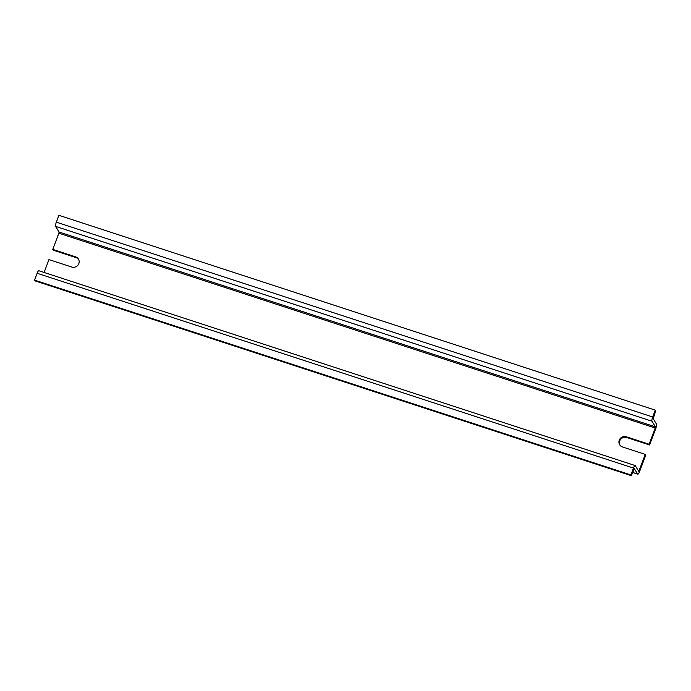 <?xml version="1.0" encoding="UTF-8"?>
<svg xmlns="http://www.w3.org/2000/svg" width="691" height="691" viewBox="0 0 691 691"><rect width="100%" height="100%" fill="white"/><g stroke="black" fill="none" stroke-linecap="round" stroke-linejoin="round"><path stroke-width="1.04" d="M53.233 250.159L76.062 257.622L75.604 256.862L52.775 249.408L53.233 250.159M78.627 259.462A5.537 5.295 -31.3 0 0 76.062 257.622M44.112 272.461L48.949 259.591L71.778 267.046A5.537 5.295 -31.3 0 0 78.42 259.073A5.537 5.295 -31.3 0 0 75.604 256.862M626.296 436.764L649.125 444.227L649.583 444.978L626.754 437.524L626.296 436.764A5.537 5.295 -31.3 0 0 619.654 444.736A5.537 5.295 -31.3 0 0 622.461 446.947L645.29 454.41L638.743 471.314L635.279 465.656A3.619 0.821 108.1 0 0 635.15 465.544A3.619 0.821 108.1 0 0 633.474 468.083L630.9 474.933L34.55 280.114L37.124 273.265L633.474 468.083M52.775 249.408L58.865 233.204L655.215 428.023L649.125 444.227M632.593 472.402L637.663 474.061L634.329 468.636L631.358 475.684L35.008 280.866L34.55 280.114M38.929 270.837A3.619 0.821 108.1 0 0 38.8 270.725A3.619 0.821 108.1 0 0 37.124 273.265M649.583 444.978L655.673 428.783A4.025 0.907 108.1 0 0 656.45 424.067L653.176 418.694L655.716 410.886L655.258 410.134L652.675 416.984A3.619 0.821 108.1 0 0 651.976 421.216L655.405 426.848L655.215 428.023M58.865 233.204L59.063 232.029L55.634 226.406A3.619 0.821 108.1 0 1 56.334 222.165L58.908 215.316L655.258 410.134M637.663 474.061A4.025 0.907 108.1 0 0 637.802 474.181A4.025 0.907 108.1 0 0 639.667 471.357L645.757 455.162L645.29 454.41M631.358 475.684L630.9 474.933M626.754 437.524A5.537 5.295 -31.3 0 0 619.896 445.108M638.069 470.234L639.21 470.606M56.334 222.165L652.675 416.984M55.634 226.406L651.976 421.216M59.063 232.029L655.405 426.848M632.567 472.471L637.802 474.181M38.8 270.725L635.15 465.544"/></g></svg>
